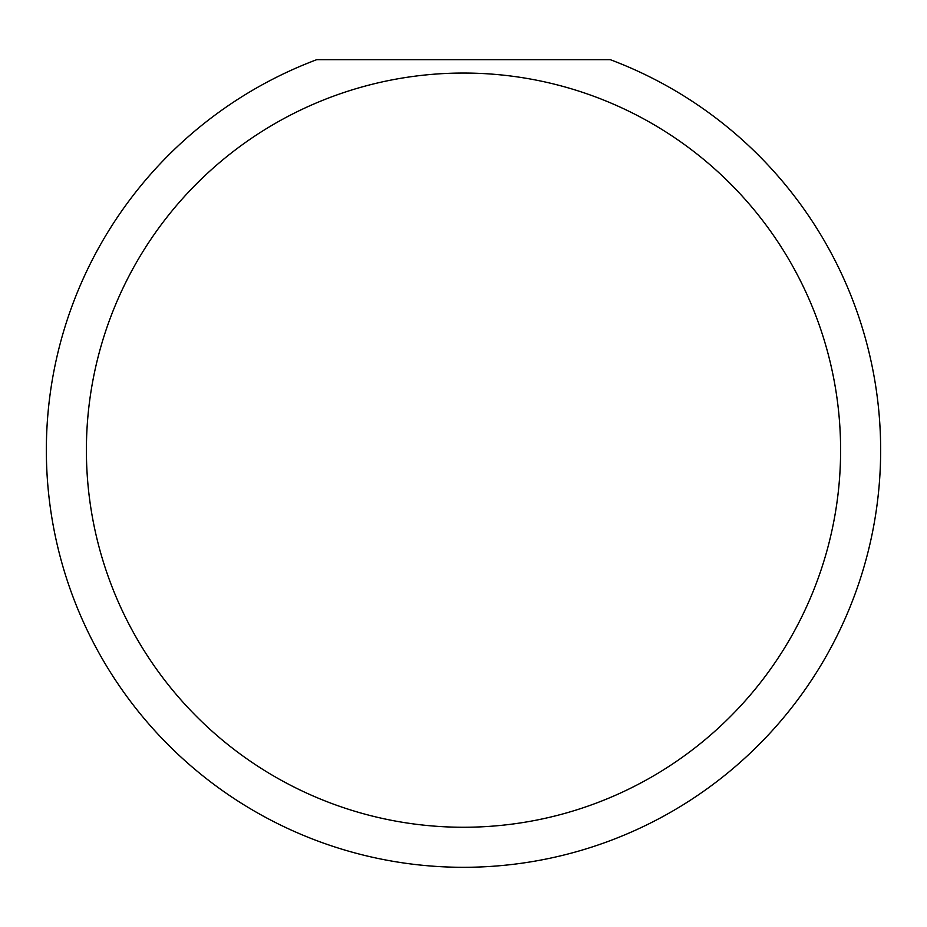 <?xml version="1.0" encoding="UTF-8"?>
<svg xmlns="http://www.w3.org/2000/svg" width="927" height="927" viewBox="0 0 927 927"><rect width="100%" height="100%" fill="white"/><g stroke="black" fill="none" stroke-linecap="round" stroke-linejoin="round"><path stroke-width="1.39" d="M840.604 450.151A377.104 377.104 0 0 1 463.5 827.255A377.104 377.104 0 0 1 86.396 450.151A377.104 377.104 0 0 1 463.5 73.048A377.104 377.104 0 0 1 840.604 450.151M46.35 450.151A417.15 417.15 0 0 0 463.5 867.301A417.15 417.15 0 0 0 610.337 59.699L316.663 59.699A417.15 417.15 0 0 0 46.35 450.151"/></g></svg>
